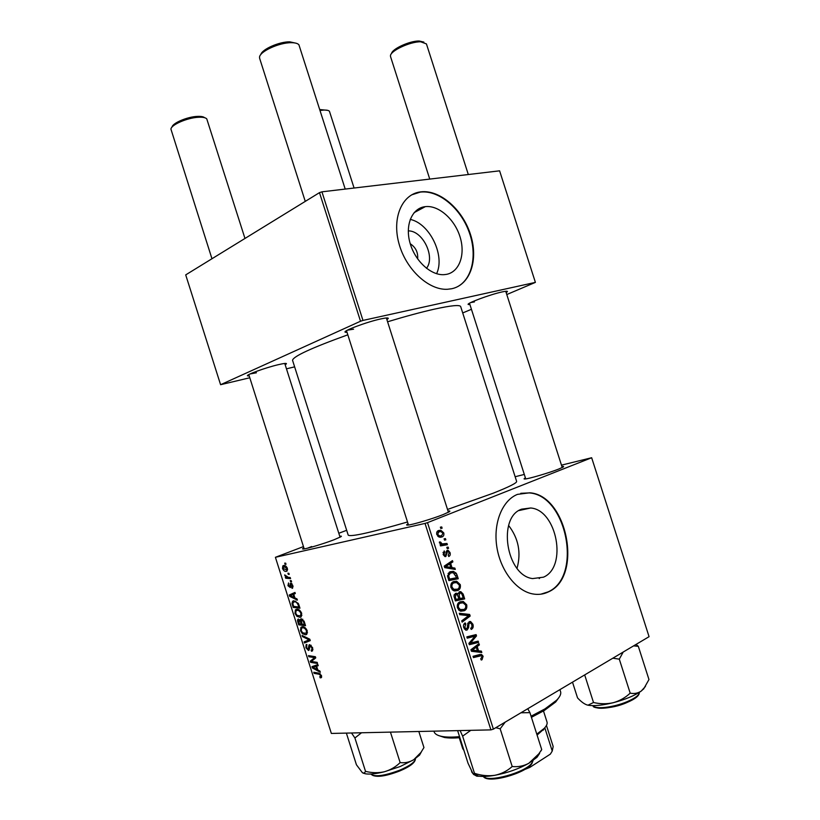 <?xml version="1.0" encoding="UTF-8"?>
<svg xmlns="http://www.w3.org/2000/svg" width="820" height="820" viewBox="0 0 820 820"><rect width="100%" height="100%" fill="white"/><g stroke="black" fill="none" stroke-linecap="round" stroke-linejoin="round"><path stroke-width="1.23" d="M424.904 206.691C411.999 208.321 404.895 225.039 410.031 243.027C415.002 261.026 430.91 275.582 444.05 274.659L446.551 274.351C459.589 271.84 465.606 254.282 459.989 236.703C454.557 219.094 438.608 205.02 425.313 206.64L424.904 206.691M420.67 191.88L420.609 191.88C402.21 193.991 391.755 217.648 398.95 243.509C405.91 269.38 428.665 290.382 447.443 289.276L451.676 288.753C470.362 284.878 478.654 259.54 470.485 234.499C462.593 209.418 439.776 189.379 420.67 191.88M456.34 287.266C472.484 279.928 477.763 254.6 468.794 231.137C460.01 207.634 438.351 189.768 420.24 192.116L411.619 194.873M543.465 577.178L532.569 578.582C506.114 575.455 497.258 517 521.694 509.148L530.663 507.99C556.882 509.845 567.717 567.05 543.465 577.178M517.481 494.368C502.516 500.231 493.22 522.565 496.735 546.274C500.128 569.982 515.862 590.666 532.447 593.875C538.197 594.992 543.598 594.295 548.662 591.794C583.286 576.603 567.225 495.106 529.74 492.799L517.481 494.368M540.831 594.192L548.17 591.855C582.794 576.675 566.743 495.208 529.259 492.912L520.803 493.302M469.921 304.558L468.312 304.507C465.35 303.738 490.216 294.452 502.106 291.93C505.94 291.09 507.713 290.997 507.426 291.643L506.165 292.627M470.69 302.58L474.452 301.904M347.024 332.346L345.251 332.213C341.95 331.249 366.817 321.901 380.736 318.939C386.097 317.77 388.598 317.637 388.249 318.529L386.896 319.615M347.434 330.173L353.594 329.189M249.208 375.929L247.599 375.857C245.036 375.13 265.454 367.667 278.267 364.695C283.956 363.362 286.682 363.075 286.426 363.834L285.175 364.777M250.028 373.981L256.424 372.772M339.757 536.259C341.417 535.993 341.817 536.147 340.946 536.731L333.986 539.785C323.767 543.711 306.26 548.98 303.236 549.031C302.129 549.082 302.354 548.723 303.892 547.934M311.672 546.52L307.449 548.221M561.915 466.549C563.617 466.303 564.027 466.477 563.135 467.051L558.861 468.999C549.441 472.771 528.162 479.023 524.8 479.013C523.652 479.064 523.867 478.706 525.425 477.927M448.027 511.065C449.985 510.798 450.395 511.044 449.257 511.793L443.2 514.56C432.427 518.865 411.537 525.046 407.601 525.107C406.146 525.179 406.32 524.749 408.093 523.806M387.583 321.778C405.582 316.335 421.131 312.133 434.221 309.181C451.195 305.46 460.02 304.609 460.696 306.649L516.62 481.371C517.082 482.877 509.24 486.834 493.086 493.24L447.515 509.466M291.233 580.683L291.582 581.78L290.618 581.718L290.26 580.601L291.233 580.683M288.886 573.303L289.234 574.389L288.271 574.348L287.922 573.221L288.886 573.303M301.678 613.309L301.176 616.855L300.12 617.337L296.901 616.322L294.985 613.36L295.436 609.824L296.594 609.301C298.562 608.963 300.263 610.305 301.678 613.309M297.024 598.928L297.404 600.117L289.655 596.324L289.234 595.002L294.964 592.44L295.313 593.536L293.724 594.203L294.913 597.934L297.024 598.928M304.189 621.478L305.532 625.701L298.705 624.819L297.496 620.678L297.865 619.284L300.428 620.238L301.268 618.741L304.189 621.478M309.816 639.2L310.267 640.604L304.476 642.993L304.128 641.896L309.079 639.846L302.447 636.607L302.078 635.428L309.816 639.2M320.733 677.843L319.687 676.705L320.61 676.623L320.681 675.567L319.021 674.224L314.121 673.364L313.773 672.267L318.847 673.148L321.46 675.567L321.378 677.586L320.733 677.843L321.45 677.505M317.186 662.375L317.535 663.493L310.616 662.324L310.257 661.186L314.675 657.62L308.843 656.728L308.484 655.621L315.382 656.717L315.751 657.876L311.333 661.463L317.186 662.375M425.037 523.416L275.407 557.303L331.352 733.439L490.913 729.882L425.037 523.416L427.507 522.647L493.394 729.134L490.913 729.882M319.943 671.078L320.323 672.256L312.41 667.962L311.989 666.639L317.883 664.579L318.232 665.676L316.602 666.199L317.791 669.94L319.943 671.078M312.625 647.749L312.522 650.844L311.508 651.264L311.087 650.178L311.928 649.788L311.856 647.769L309.796 645.893L309.478 649.081L308.494 650.475L305.901 647.739L306.116 644.745L306.885 644.448L306.639 647.687L308.115 649.389L309.037 644.961L309.704 644.663L312.625 647.749M307.244 630.826L306.772 634.311L305.665 634.813L302.436 633.737L300.51 630.764L300.93 627.279L302.139 626.746C304.117 626.449 305.819 627.812 307.244 630.826M292.125 588.34L291.612 587.274L292.248 585.5L291.1 584.188L290.311 587.571L287.963 585.685L288.537 582.948L288.537 585.634L289.521 586.659L290.7 583.112L292.822 585.439L292.586 588.155M298.972 605.057L299.966 608.184L293.181 607.425L292.002 603.469L292.607 601.245L293.724 600.742L298.285 603.397L298.972 605.057M287.4 568.352L287.092 571.017L286.436 571.325C284.909 571.745 283.597 570.792 282.5 568.475L282.828 565.882L283.546 565.534C285.022 565.154 286.303 566.087 287.4 568.352M290.218 577.516L290.577 578.623L285.678 578.233L285.329 577.126L286.344 577.218L284.704 574.881L288.25 577.321L290.218 577.516M285.667 563.176L286.016 564.273L285.063 564.232L284.704 563.114L285.667 563.176M346.665 530.304L338.803 533.266M303.462 546.591L275.407 557.303M493.394 729.134L649.071 636.679L591.661 457.734L561.464 465.145M524.308 474.431L515.134 476.727M448.15 547.083L448.55 548.344L447.218 548.611L446.808 547.319L448.15 547.083L446.818 547.35M445.434 538.586L445.834 539.847L444.501 540.103L444.091 538.812L445.434 538.586L444.112 538.863M460.256 584.598C460.779 587.55 459.969 589.518 457.837 590.492L453.45 590.595L450.969 587.581C450.436 584.506 451.287 582.518 453.521 581.595L456.627 581.216L460.256 584.598L459.149 584.773M454.854 568.086L455.284 569.449L444.737 567.645L444.245 566.097L452.466 560.614L452.876 561.884L450.631 563.33L452.005 567.645L454.854 568.086L451.143 568.742M463.136 594.039L464.684 598.897L455.356 600.916L453.962 596.027L455.407 593.424L456.771 593.239L458.062 594.121L459.333 591.794L460.779 591.63L463.136 594.039L461.967 594.213M469.655 614.447L470.167 616.056L462.131 622.134L461.721 620.853L468.62 615.646L459.743 614.672L459.313 613.298L469.655 614.447L464.827 615.266M482.047 659.731L481.237 660.028L480.725 658.819L482.109 656.697L481.237 655.733L473.447 657.589L473.037 656.307L479.803 654.524L481.514 654.442L483.123 656.256L482.047 659.731L481.145 659.803M478.162 641.117L478.572 642.398L469.337 644.704L468.907 643.362L475.087 636.166L467.246 638.165L466.836 636.873L476.082 634.598L476.512 635.93L470.362 643.136L478.162 641.117M591.661 457.734L427.507 522.647M481.36 651.121L481.801 652.495L471.438 651.285L470.936 649.737L478.972 643.649L479.382 644.92L477.189 646.519L478.562 650.844L481.36 651.121L476.512 651.88M472.904 624.235C473.622 626.818 473.048 628.561 471.203 629.442L470.7 628.233L471.859 627.279L471.879 624.645L470.383 622.8L469.009 623.589L468.599 627.618L467.164 629.986L465.832 630.18L463.782 627.71C463.177 625.455 463.628 623.846 465.155 622.903L465.842 624.04L464.807 627.249L466.047 628.837L467.328 627.884L467.533 625.26L469.173 621.662L470.547 621.488L472.904 624.235L471.787 624.368M466.693 604.76C467.215 607.722 466.416 609.701 464.294 610.716L459.928 610.89L457.457 607.886C456.914 604.811 457.755 602.792 459.979 601.839L463.197 601.439L466.693 604.76L465.575 604.914M448.827 556.462L448.191 555.304L449.206 552.813L448.13 551.511L447.228 552.065L445.854 556.483L444.973 556.595L443.179 554.607L444.204 550.907L444.727 552.116L443.999 554.33L444.922 555.324L445.783 554.935L446.275 551.47L447.228 550.343L448.027 550.24L450.016 552.536C450.569 554.474 450.18 555.786 448.827 556.462L448.704 556.483M457.109 575.148L458.247 578.736L448.878 580.611L447.525 575.958L450.139 571.724L453.347 571.345L456.279 573.293L457.109 575.148L455.981 575.332M443.743 532.867C444.184 534.937 443.651 536.29 442.154 536.915L439.715 537.243L436.793 534.589C436.383 532.467 436.968 531.124 438.536 530.55L440.791 530.253L443.743 532.867L442.892 533.051M446.982 543.445L447.392 544.716L440.535 545.905L440.125 544.624L441.549 544.388L439.458 542.932L439.417 541.979L440.576 542.071L442.144 543.937L446.982 543.445L442.205 544.408L442.574 545.556M441.724 526.942L442.123 528.203L440.781 528.449L440.371 527.157L441.724 526.942L440.401 527.239M506.78 294.544L535.399 282.387L499.605 170.826L321.932 191.829L362.973 320.425L360.523 321.235L319.492 192.638L185.709 274.885L220.59 384.703L249.792 377.764M360.523 321.235L220.59 384.703M294.626 366.847L286.467 368.836M471.438 309.294L462.716 312.943M535.399 282.387L362.973 320.425M347.813 334.816C311.549 347.905 293.13 356.413 292.545 360.308L292.576 360.39M319.492 192.638L321.932 191.829M407.509 521.981C370.414 532.703 350.642 537.079 348.203 535.122L348.182 535.06M540.062 577.71L539.232 578.592L540.062 577.71M517.03 568.311C521.315 552.649 518.506 538.371 508.615 525.487M436.588 273.706C445.332 255.717 429.813 223.511 410.215 219.391M408.288 230.891C422.782 230.553 435.584 257.019 426.492 268.324M417.646 258.966C418.19 252.416 415.719 247.343 410.246 243.765M473.447 642.265L473.652 642.911L478.572 642.398M473.652 642.911L469.122 644.038M472.689 636.853L467.779 637.396L470.167 636.709L475.087 636.166M467.779 637.396L467.051 637.57M471.367 635.756L471.592 636.474L476.512 635.93M470.731 641.137L472.402 640.963M468.978 643.28L470.362 643.136M476.973 645.166L479.382 644.92M474.872 646.755L477.189 646.519M473.54 651.039L478.562 650.844M473.632 651.316L476.42 651.603M471.346 651.018L477.342 650.67L476.246 647.216L472.187 650.198L477.342 650.67M471.121 650.301L472.187 650.198M473.96 647.441L476.246 647.216M480.13 655.836L473.202 656.81M477.209 655.211L477.906 656.041M481.965 656.359L483.123 656.256M467.83 623.118L469.655 622.893L467.83 623.118M467.656 623.753L469.009 623.589M467.349 627.761L468.599 627.618M465.75 630.149L467.164 629.986M463.853 624.286L465.842 624.04M463.823 624.348L465.637 624.133M463.689 627.382L464.807 627.249M467.513 616.394L470.167 616.056M459.702 614.528L464.766 615.082M461.188 609.885L460.112 610.972M460.758 611.197L464.294 610.716M459.087 602.372L460.327 603.13M460.276 609.567L463.935 609.434C465.452 608.717 466.026 607.282 465.657 605.15L463.095 602.803L460.286 603.151C458.728 603.838 458.124 605.273 458.482 607.446L460.276 609.567L458.503 609.813M457.375 607.599L458.482 607.446M457.99 603.479L460.286 603.151M459.507 598.61L459.825 599.604L464.684 598.897M459.825 599.604L455.254 600.599M454.157 594.715L458.062 594.121M456.043 599.389L458.964 598.764L457.293 594.807L455.848 594.674L455.356 597.216L456.043 599.389L454.926 599.553M454.239 597.38L455.356 597.216M454.075 594.951L455.848 594.674M460.051 598.528L463.197 597.852L461.998 594.264L460.625 592.962L459.712 593.065L459.2 595.843L460.051 598.528L458.944 598.692M458.062 596.017L459.2 595.843M458.144 593.301L459.712 593.065M446.182 551.86L447.699 551.573M446.121 552.28L447.228 552.065M445.147 556.616L445.854 556.483M442.995 552.454L444.727 552.116M443.148 554.494L443.999 554.33M449.165 552.701L450.016 552.536M449.688 562.469L452.876 561.884M447.566 563.883L450.631 563.33M448.427 568.28L452.005 567.645M447.628 566.856L450.764 567.399L449.667 563.955L445.516 566.63L447.628 566.856L444.655 567.389M447.095 568.055L450.764 567.399M444.471 566.815L445.516 566.63M446.644 564.498L449.667 563.955M453.06 578.407L453.419 579.535L458.247 578.736M453.419 579.535L448.827 580.457M449.104 572.329L450.457 573.016M454.936 573.518L456.279 573.293M449.575 579.104L456.75 577.669L453.255 572.668L450.487 573.016L448.622 575.589L449.575 579.104L448.458 579.289M447.515 575.784L448.622 575.589M448.068 573.436L450.487 573.016M454.864 589.652L453.819 590.759M454.628 590.984L457.837 590.492M452.486 582.2L453.757 582.918M454.762 589.631L452.702 589.928M453.808 589.293L457.478 589.201C459.005 588.514 459.579 587.099 459.21 584.967L456.535 582.579L453.829 582.907C452.25 583.563 451.646 584.978 452.005 587.151L453.808 589.293L452.066 589.559M450.897 587.325L452.005 587.151M451.461 583.286L453.829 582.907M439.069 536.034L438.669 536.915M440.34 537.295L442.154 536.915M437.111 531.626L437.767 532.057M437.613 534.312L439.54 535.931L441.652 535.696L442.943 533.184L440.914 531.606L438.936 531.811L437.613 534.312L436.763 534.496M436.783 532.272L438.936 531.811M444.235 543.865L441.549 544.388M439.387 542.307L440.576 542.071M439.489 543.014L440.576 542.789M440.155 544.726L442.205 544.408M447.218 548.611L448.55 548.344M312.307 661.545L310.616 662.324M313.875 659.505L310.257 661.186M315.546 657.209L314.675 657.62M314.613 656.595L312.881 657.394M310.534 655.949L308.843 656.728M313.312 667.541L312.41 667.962M317.084 665.44L316.92 664.918M318.16 665.471L316.602 666.199M318.037 665.071L312.933 667.388L316.848 669.407L315.905 666.424L312.933 667.388M317.524 669.089L316.848 669.407M318.139 665.379L315.905 666.424M321.635 677.074L320.118 677.802M321.348 675.249L320.681 675.567M315.731 672.605L314.121 673.364M312.594 650.762L311.508 651.264M312.953 649.327L311.928 649.788M312.522 647.462L311.856 647.769M311.18 645.268L310.114 645.75L311.18 645.268M309.048 650.219L308.494 650.475M306.567 647.431L305.901 647.739M309.509 648.753L308.392 649.266L309.509 648.753M309.519 648.476L308.545 648.917M310.216 640.451L304.476 642.993M309.273 640.851L308.966 639.877M309.909 639.477L309.079 639.846M303.513 636.135L302.447 636.607M303.359 633.337L302.436 633.737M301.176 630.467L300.51 630.764M302.641 632.814L306.147 633.358L306.485 630.846C305.306 628.571 303.954 627.566 302.416 627.853L301.575 628.222L301.247 630.693L302.641 632.814M304.138 627.095L302.416 627.853M307.151 630.549L306.485 630.846M300.591 623.999L298.705 624.819M302.734 619.243L300.428 620.238M299.146 623.825L301.268 624.092L299.884 620.576L298.818 620.104L299.146 623.825M301.934 623.794L301.268 624.092M299.946 619.623L298.818 620.104M302.816 619.315L299.884 620.576M301.247 619.992L302.067 624.194L304.374 624.481L303.349 621.355L301.606 619.838M305.05 624.194L304.374 624.481M304.035 621.058L303.349 621.355M292.637 588.114L292.043 588.36M292.771 585.285L292.248 585.5M292.022 583.819L291.1 584.188M288.496 585.48L287.963 585.685M290.68 586.146L289.849 586.484M291.418 583.266L290.055 583.819M290.71 595.894L289.655 596.324M294.37 593.936L294.072 593.024L289.234 595.002M294.072 593.024L295.015 592.604M291.705 596.335L294.001 597.462L293.047 594.479L290.167 595.689L291.705 596.335M294.677 597.185L294.001 597.462M292.473 594.746L290.167 595.689M293.734 594.203L293.047 594.479M295.19 606.585L293.181 607.425M292.781 603.151L292.002 603.469M293.621 606.41L298.818 606.984L298.367 605.58C297.281 602.71 295.835 601.46 294.031 601.839L292.781 603.438L293.621 606.41M299.495 606.697L298.818 606.984M295.866 601.08L294.031 601.839M299.044 605.293L298.367 605.58M301.094 616.917L300.12 617.337M297.865 615.922L296.901 616.322M295.661 613.083L294.985 613.36M297.106 615.4L300.571 615.892L300.919 613.339C299.751 611.074 298.398 610.09 296.871 610.408L296.061 610.767L295.712 613.288L297.106 615.4M298.664 609.649L296.871 610.408M301.596 613.053L300.919 613.339M283.033 568.27L282.5 568.475M283.064 568.403L286.59 569.992L286.836 568.465L283.894 566.62L283.064 568.403M285.637 565.954L283.894 566.62M287.369 568.26L286.836 568.465M289.111 574.01L288.271 574.348M288.035 577.3L285.678 578.233M286.856 577.014L286.344 577.218M285.514 575.363L284.776 575.65M291.448 581.39L290.618 581.718M285.903 563.914L285.063 564.232M391.529 53.597C391.97 48.954 409.785 40.785 419.163 41L423.889 42.097M468.312 174.527L426.441 43.921L420.68 41.789C410.205 41.553 390.31 50.85 390.463 55.801L390.556 56.662M319.81 109.542L327.611 110.331M354.076 188.026L329.445 111.284C328.594 110.331 326.575 109.931 323.408 110.095L320.097 110.454M260.811 54.591C261.887 49.323 279.21 41.646 289.767 41.83L296.276 43.265M345.21 189.082L298.91 44.772C297.691 43.398 295.149 42.701 291.295 42.701C279.241 42.486 259.51 51.599 259.54 57.246L259.653 58.394M172.026 127.09C172.497 123.102 187.319 116.788 197.261 116.399C200.951 116.214 203.401 116.645 204.621 117.701M244.975 238.456L206.773 118.9C205.584 117.598 202.847 117.045 198.532 117.26C187.442 117.69 170.898 124.865 170.939 129.17L211.96 258.751M612.847 658.193L619.295 659.157L623.21 652.043M572.503 682.158L577.536 697.881C580.898 701.52 584.024 703.867 586.925 704.913L588.176 705.22C594.018 706.215 602.413 705.364 613.339 702.689C606.841 704.134 600.23 704.072 593.516 702.504L588.053 705.149L586.925 704.913M584.68 674.921L593.516 702.504M630.191 693.146C625.414 697.646 619.797 700.833 613.339 702.689C625.404 699.491 634.7 695.616 641.23 691.065C637.878 693.3 634.198 693.997 630.191 693.146L619.295 659.157M633.593 645.873L638.319 646.334L648.968 679.534L643.843 688.605L641.23 691.065L645.453 686.442M638.319 646.334L636.053 644.407M520.925 712.785L529.925 712.641L541.712 749.562L538.853 753.805L528.818 763.287L536.987 757.311L539.632 753.385M495.792 727.709L500.169 728.806L505.202 722.123M500.169 728.806L512.203 766.505C507.272 770.964 501.502 773.885 494.911 775.289C488.166 776.253 481.36 775.597 474.483 773.311L474.401 774.049L472.853 773.383L468.005 763.174L457.632 730.62M474.073 774.592L478.48 776.099C482.631 776.745 488.105 776.478 494.911 775.289C507.488 772.881 518.793 768.873 528.818 763.287C523.58 766.075 518.035 767.151 512.203 766.505M529.925 712.641L527.762 708.726M540.974 750.925L541.712 749.562M460.112 730.569L462.634 736.155L474.483 773.311M462.634 736.155L470.813 730.323M363.055 773.096L365.638 773.844C369.994 774.459 376.216 773.772 384.293 771.784L400.262 766.505L413.7 759.74C409.467 762.221 404.947 763.174 400.139 762.6C395.67 766.966 390.381 770.031 384.293 771.784C378.153 773.116 371.901 772.973 365.525 771.353L364.254 773.178L362.399 772.706L356.423 764.763L346.368 733.101M351.513 732.988L354.916 737.979L361.517 732.762M354.916 737.979L365.525 771.353M390.443 732.116L400.139 762.6M418.835 731.491L423.95 747.553L420.916 752.483L413.7 759.74L419.553 755.117L421.5 751.622M559.209 697.113L555.683 701.992L544.244 710.53L531.422 717.326M531.063 716.208L544.931 708.91L556.647 700.188C560.029 696.723 561.331 693.822 560.531 691.506L559.927 689.62M434.077 731.665L434.128 731.84C434.938 734.166 437.777 735.735 442.646 736.565C446.972 737.272 452.609 737.293 459.548 736.647M459.876 737.672C453.603 738.205 448.458 738.133 444.471 737.487L438.392 735.478M462.726 748.639L463.935 750.413M545.802 726.479L544.049 728.693M551.86 751.704L550.343 754.133L552.239 751.058L544.91 728.15L537.09 735.079M536.793 734.136L544.213 728.385C546.643 725.823 547.565 723.66 546.971 721.897L543.486 710.981M473.693 774.449L476.799 776.191L479.515 776.243M527.854 767.458L529.822 767.397L524.697 769.508M550.343 754.133L529.822 767.397M552.239 751.058L553.172 746.497L546.448 725.444M471.92 772.276L473.745 774.613M471.213 650.598L474.267 650.301M471.91 648.999L474.226 648.764M475.036 656.328L479.977 655.877M467.502 625.926L468.732 625.783M446.018 553.726L447.013 553.541M444.542 565.902L447.597 565.349M447.874 577.444L448.981 577.259M315.741 657.855L312.174 659.505M315.597 657.384L313.609 658.306M318.088 665.235L314.429 666.957M320.189 673.671L319.021 674.224M309.56 646.519L308.597 646.959M308.627 638.616L307.52 639.118M298.521 621.857L297.855 622.144M301.37 622.021L300.704 622.318M304.404 622.144L303.728 622.431M290.69 585.224L289.962 585.511M293.027 604.535L292.351 604.822M627.208 701.633C635.316 698.107 639.354 695.011 639.323 692.367C639.487 695.575 635.459 698.917 627.218 702.391C610.828 710.018 590.83 708.746 593.342 705.641C594.664 709.649 613.575 707.496 627.208 701.633M627.054 702.432C615.143 707.547 598.518 709.884 595.228 707.035M483.41 776.448C487.664 782.977 525.764 772.471 531.852 763.02L532.979 760.632M531.206 764.209C525.64 772.84 491.395 782.823 485.358 777.626M370.794 774.018C374.525 777.216 384.139 775.956 399.627 770.236C410.082 765.706 415.351 761.821 415.443 758.572C415.484 762.426 410.246 766.556 399.74 770.974C384.416 776.827 374.771 777.852 370.794 774.029M399.647 770.984C386.517 775.945 377.518 777.411 372.649 775.371M468.712 303.728L468.312 304.507M345.794 331.167L345.251 332.213M247.999 375.109L247.599 375.857M348.203 535.122L292.545 360.308M285.637 363.414L286.426 363.834M387.132 317.945L388.249 318.529M506.596 291.223L507.426 291.643M530.663 507.99L519.009 510.542M414.11 212.657L425.313 206.64M481.514 654.442L479.341 654.647M466.047 628.837L464.376 629.032M470.547 621.488L469.183 621.662M463.197 601.439L459.805 601.931M461.086 609.865L458.851 610.172M456.771 593.239L455.356 593.454M460.779 591.63L459.159 591.886M448.027 550.24L447.033 550.445M453.347 571.345L449.596 572.001M456.627 581.216L453.132 581.79M454.7 589.621L452.486 589.97M440.791 530.253L437.88 530.889M439.54 535.931L437.798 536.3M442.144 543.937L440.893 544.193M320.61 676.623L321.604 676.141M311.805 649.932L312.953 649.409M306.116 644.745L306.772 644.448M309.037 644.961L309.693 644.674M300.93 627.279L302.139 626.746M306.147 633.358L307.49 632.774M297.865 619.284L298.48 619.018M300.776 618.967L301.309 618.731M292.104 587.069L293.088 586.669M292.607 601.245L293.888 600.722M295.436 609.824L296.696 609.291M300.571 615.892L301.914 615.318M282.828 565.882L283.833 565.492M286.59 569.992L287.615 569.592M562.233 467.543L505.735 291.274M525.743 478.911L469.491 303.215M429.752 179.088L390.535 56.59M259.632 58.312L305.265 201.392M346.501 330.696L408.483 525.025M386.363 317.976L448.417 512.274M304.199 548.908L248.788 374.617M340.064 537.223L284.755 363.455M643.556 689.118L643.843 688.605M536.987 757.311L538.853 753.805M483.339 776.448C487.551 784.084 525.364 773.557 531.842 763.697L533.051 760.581M478.48 776.099L474.401 774.049M419.553 755.117L420.916 752.483M365.638 773.844L364.254 773.178M555.683 701.992L556.647 700.188M434.128 731.84L433.913 731.153M444.471 737.487L442.646 736.565M462.767 748.773L459.241 737.723M543.27 730.159L544.213 728.385M471.438 770.779L471.961 772.409"/></g></svg>
